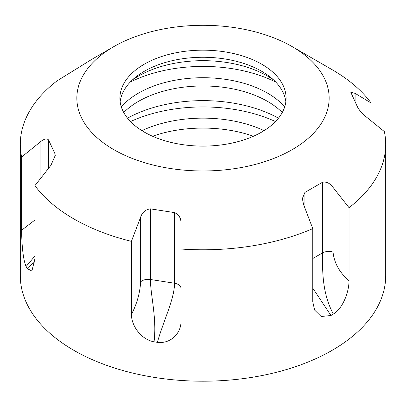 <?xml version="1.0" encoding="UTF-8"?>
<svg xmlns="http://www.w3.org/2000/svg" width="406" height="406" viewBox="0 0 406 406"><rect width="100%" height="100%" fill="white"/><g stroke="black" fill="none" stroke-linecap="round" stroke-linejoin="round"><path stroke-width="0.61" d="M264.098 130.641A97.004 56.008 0 0 0 141.902 130.641M253.445 136.249A97.004 56.008 0 0 0 152.554 136.249M275.501 121.561A116.405 67.208 0 0 0 130.499 121.561M278.475 118.187A108.874 62.859 0 0 0 127.525 118.187M282.272 112.498A91.35 52.739 0 0 0 267.595 101.414A91.35 52.739 0 0 0 123.728 112.498M284.697 106.859A91.35 52.739 0 0 0 267.595 93.162A91.35 52.739 0 0 0 121.303 106.859M275.826 82.149A110.924 64.041 0 0 0 130.174 82.149M273.558 79.911A91.35 52.739 0 0 0 267.595 76.115A91.35 52.739 0 0 0 132.442 79.911M261.748 64.214A83.083 47.969 0 0 0 171.205 53.815A83.083 47.969 0 0 0 119.917 98.135A83.083 47.969 0 0 0 144.252 132.057A83.083 47.969 0 0 0 234.795 142.45A83.083 47.969 0 0 0 286.083 98.135A83.083 47.969 0 0 0 261.748 64.214M285.854 101.688A83.083 47.969 0 0 0 261.748 71.319A83.083 47.969 0 0 0 174.072 60.271A83.083 47.969 0 0 0 120.146 101.688M113.797 46.634L92.263 59.068L56.957 80.931A182.7 105.479 0 0 0 20.3 144.308L20.3 275.725A182.7 105.479 0 0 0 73.811 350.312A182.7 105.479 0 0 0 272.918 373.175A182.7 105.479 0 0 0 385.7 275.725L385.7 144.308A182.7 105.479 0 0 0 384.365 131.58L365.892 116.623C362.218 113.7 359.422 110.478 357.488 106.951L350.743 92.152L355.093 93.35L371.089 102.977A182.7 105.479 0 0 0 332.189 69.725A182.7 105.479 0 0 0 332.189 69.72L292.203 46.634A126.149 72.831 0 0 0 113.797 46.634A126.149 72.831 0 0 0 113.797 149.636A126.149 72.831 0 0 0 292.203 149.636A126.149 72.831 0 0 0 292.203 46.634L332.189 69.725M371.089 120.826L371.089 102.977M154.036 341.822C157.026 318.466 150.459 295.066 150.428 279.501C146.267 279.023 143.003 279.805 140.643 281.84C140.014 292.893 136.939 303.795 131.407 314.538C131.453 325.211 140.501 339.35 154.036 341.822L157.396 342.344C171.043 344.044 180.888 332.915 180.959 322.202L180.959 249.02A182.7 105.479 0 0 0 312.772 228.629L312.772 301.81L314.62 310.088L321.151 316.507L330.951 315.492L333.412 314.071C343.263 307.946 348.962 291.635 349.043 280.871L349.043 207.684A182.7 105.479 0 0 0 385.7 144.308M131.407 314.538L131.407 241.352L140.643 217.159C142.318 212.247 145.576 209.486 150.428 208.872L174.509 212.597C178.985 214.642 181.137 218.24 180.959 223.396L180.959 249.02L180.959 223.396M34.911 220.032L21.635 230.222C21.68 240.92 22.594 258.383 26.085 266.529L26.984 268.467L31.901 271.02L34.911 258.825L34.911 185.643A182.7 105.479 0 0 0 73.811 218.895A182.7 105.479 0 0 0 131.407 241.352M312.772 228.629L303.536 204.431L302.374 198.534L304.921 192.424L322.547 182.243C326.454 181.497 329.951 183.213 333.047 187.394L349.043 207.684M20.3 144.308A182.7 105.479 0 0 0 21.635 157.036L40.108 142.075C43.782 138.943 46.578 138.202 48.512 139.852L54.962 153.752L55.257 155.452L50.907 165.349L34.911 185.643M21.635 230.222L21.635 157.036M150.428 208.872L150.428 279.501L174.509 283.226C174.539 298.791 163.897 319.527 157.396 342.344M26.085 266.529L34.911 256.034M34.799 261.789L26.984 268.467M330.951 315.492L312.772 288.128M312.772 258.52L322.547 252.877C322.465 268.457 321.735 292.985 333.412 314.071M349.043 280.871C339.467 272.462 334.133 262.865 333.047 252.075L333.047 187.394M174.509 212.597L174.509 283.226C178.528 284.017 180.68 285.631 180.959 288.077M140.643 217.159L140.643 281.84M48.512 168.388L48.512 139.852M54.962 153.752L54.962 157.63M40.108 142.075L40.108 179.051M355.093 101.409L355.093 93.35M304.921 208.05L304.921 192.424M322.547 182.243L322.547 252.877C325.739 251.258 329.241 250.994 333.047 252.075"/></g></svg>
